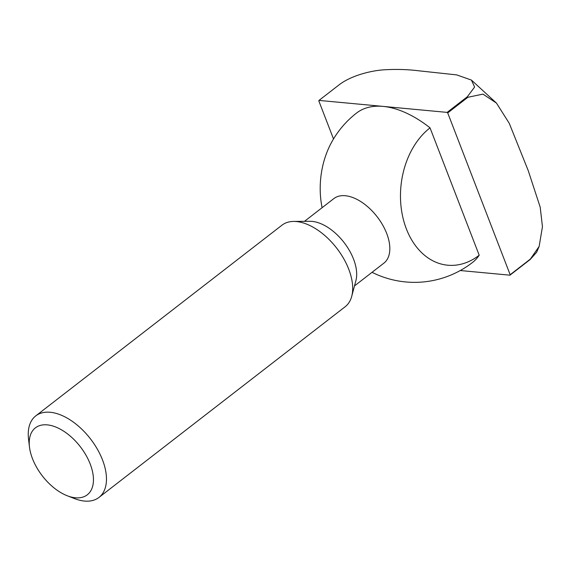 <?xml version="1.0" encoding="UTF-8"?>
<svg xmlns="http://www.w3.org/2000/svg" width="571" height="571" viewBox="0 0 571 571"><rect width="100%" height="100%" fill="white"/><g stroke="black" fill="none" stroke-linecap="round" stroke-linejoin="round"><path stroke-width="0.86" d="M29.478 447.007L28.55 439.227A51.583 29.171 52.2 0 1 35.766 415.888L281.995 225.167A51.583 29.171 52.2 0 1 293.708 221.427L309.982 221.298A40.834 23.09 52.2 0 1 312.159 221.398A40.834 23.09 52.2 0 1 344.955 243.703A40.834 23.09 52.2 0 1 355.911 280.597L351.722 296.32A51.583 29.171 52.2 0 1 345.17 306.727L98.94 497.448A51.583 29.171 52.2 0 1 84.487 501.067A51.583 29.171 52.2 0 1 74.537 498.597L67.235 495.756A42.354 23.953 52.2 0 1 29.478 447.007A42.354 23.953 52.2 0 1 47.272 424.874A42.354 23.953 52.2 0 1 90.204 464.023A42.354 23.953 52.2 0 1 75.401 497.784A42.354 23.953 52.2 0 1 67.235 495.756M304.479 221.341L333.864 198.587A40.834 23.09 52.2 0 1 345.305 195.725A40.834 23.09 52.2 0 1 386.703 233.475A40.834 23.09 52.2 0 1 383.876 263.152L354.491 285.914M293.708 221.427A51.583 29.171 52.2 0 1 296.449 221.548A51.583 29.171 52.2 0 1 337.882 249.72A51.583 29.171 52.2 0 1 351.722 296.32M35.766 415.888A51.583 29.171 52.2 0 1 50.219 412.269A51.583 29.171 52.2 0 1 97.348 449.156A51.583 29.171 52.2 0 1 98.94 497.448M406.374 228.914A73.994 53.938 -84.7 0 1 430.042 127.854L479.197 255.23A73.994 53.938 -84.7 0 1 406.374 228.914M322.108 207.687A73.994 53.938 95.3 0 1 332.486 140.687A94.565 94.565 0 0 1 356.575 113.029A94.565 53.481 52.2 0 1 383.07 106.399A94.565 53.481 52.2 0 1 430.042 127.854M383.07 106.399L319.003 100.41L339.181 84.779C350.88 75.772 370.072 70.818 383.462 69.84C396.024 69.091 407.794 69.412 418.779 70.804L456.743 74.901L471.418 80.068L474.608 87.056L467.321 96.756L447.143 112.387L383.07 106.399M333.507 138.953L318.804 100.86A133.336 75.401 52.2 0 1 319.003 100.41M479.197 255.23A94.565 53.481 52.2 0 1 472.388 262.553A94.565 94.565 0 0 1 372.056 272.31M460.269 270.533L509.96 275.179L530.138 259.548L536.626 252.268L539.145 246.429L530.338 259.098L510.16 274.73L447.714 112.908L467.892 97.277L482.959 94.115L496.477 103.108L509.261 123.322L528.232 170.622L540.202 207.18L542.45 226.73L539.145 246.429M510.16 274.73A133.336 75.401 52.2 0 1 509.96 275.179M447.143 112.387A133.336 75.401 52.2 0 1 447.714 112.908M467.321 96.756A133.336 75.401 52.2 0 1 467.892 97.277M530.338 259.098A133.336 75.401 52.2 0 1 530.138 259.548M496.477 103.108L471.418 80.068"/></g></svg>

